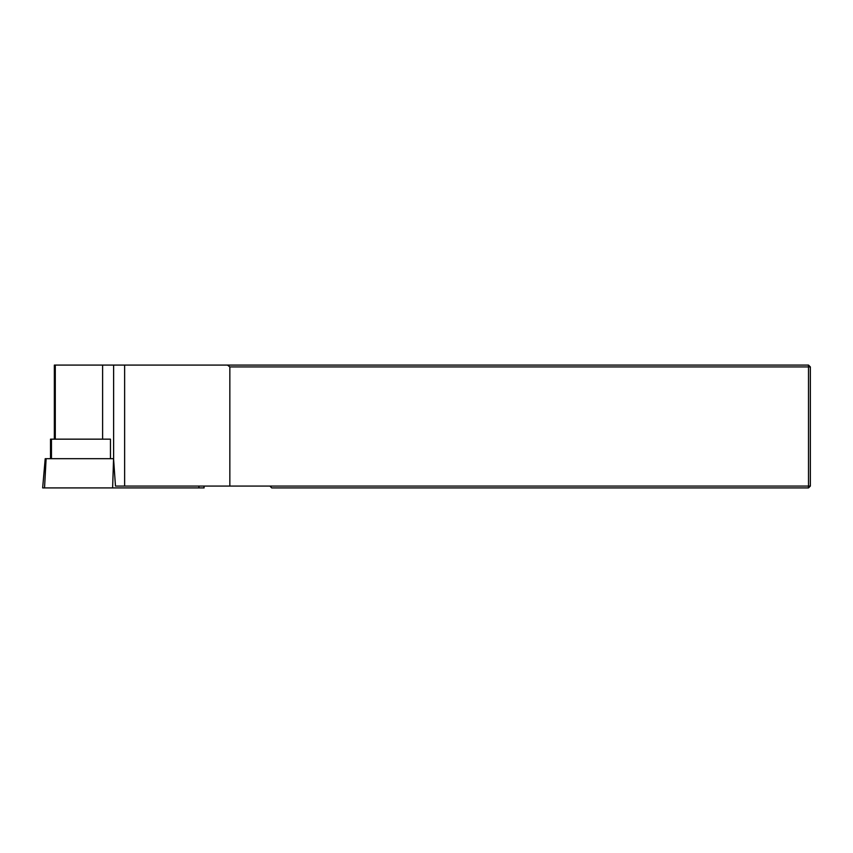 <?xml version="1.0" encoding="UTF-8"?>
<svg xmlns="http://www.w3.org/2000/svg" width="853" height="853" viewBox="0 0 853 853"><rect width="100%" height="100%" fill="white"/><g stroke="black" fill="none" stroke-linecap="round" stroke-linejoin="round"><path stroke-width="1.28" d="M54.347 439.156L54.347 365.084L808.505 365.084L808.505 366.929L229.841 366.929L229.841 486.071L115.464 486.071L113.566 458.679L112.628 487.916L42.65 487.916L45.209 458.679L46.115 458.679L44.537 487.916M269.879 486.071L271.723 487.916L808.505 487.916L808.505 486.071L229.841 486.071M50.519 458.679L50.519 439.156L110.453 439.156L110.453 458.679M227.474 365.084L229.841 366.929M810.35 366.929L810.35 486.071L808.505 486.071L808.505 366.929L810.35 366.929L808.505 365.084M808.505 487.916L810.35 486.071M203.931 486.071L204.091 487.916L112.628 487.916M113.566 458.679L46.115 458.679M55.285 365.084L55.285 439.156M102.605 365.084L102.605 439.156M113.62 365.084L113.62 458.679M124.634 365.084L124.634 486.071M51.457 439.156L51.457 458.679M198.93 486.071L198.92 487.916"/></g></svg>
